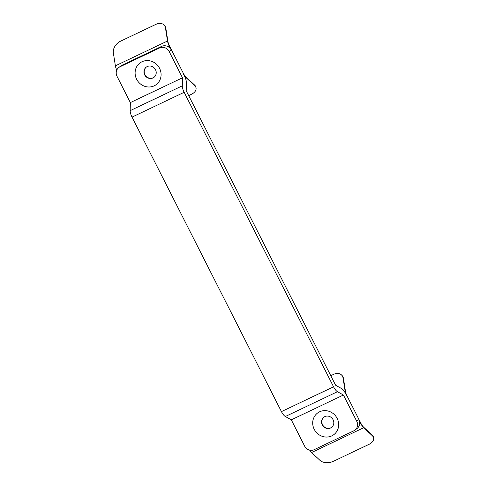 <?xml version="1.0" encoding="UTF-8"?>
<svg xmlns="http://www.w3.org/2000/svg" width="487" height="487" viewBox="0 0 487 487"><rect width="100%" height="100%" fill="white"/><g stroke="black" fill="none" stroke-linecap="round" stroke-linejoin="round"><path stroke-width="0.73" d="M330.557 428.006A6.392 5.99 -127.5 0 0 331.568 427.391A6.392 5.99 -127.5 0 0 333.096 419.739A6.392 5.99 -127.5 0 0 324.786 416.628A6.392 5.99 -127.5 0 0 323.776 417.243A6.392 5.99 -127.5 0 0 322.248 424.895A6.392 5.99 -127.5 0 0 330.557 428.006M337.156 418.382A13.526 12.668 52.5 0 1 331.793 435.871A13.526 12.668 52.5 0 1 314.218 429.297A13.526 12.668 52.5 0 1 319.588 411.807A13.526 12.668 52.5 0 1 337.156 418.382M152.967 77.957A6.392 5.99 -127.5 0 0 153.977 77.336A6.392 5.99 -127.5 0 0 155.499 69.684A6.392 5.99 -127.5 0 0 147.196 66.579A6.392 5.99 -127.5 0 0 146.185 67.194A6.392 5.99 -127.5 0 0 144.657 74.846A6.392 5.99 -127.5 0 0 152.967 77.957M159.566 68.326A13.526 12.668 52.5 0 1 154.202 85.822A13.526 12.668 52.5 0 1 136.628 79.247A13.526 12.668 52.5 0 1 141.991 61.752A13.526 12.668 52.5 0 1 159.566 68.326M331.702 427.282A6.392 5.99 52.5 0 1 330.831 427.793A6.392 5.99 52.5 0 1 322.887 425.315A6.392 5.99 52.5 0 1 323.916 417.14M146.325 67.09A6.392 5.99 -127.5 0 0 145.29 75.26A6.392 5.99 -127.5 0 0 153.241 77.743A6.392 5.99 -127.5 0 0 154.111 77.232M159.584 47.951L161.635 46.375A7.378 6.909 52.5 0 1 168.082 46.679A7.378 6.909 52.5 0 1 171.217 49.96L169.166 51.537A7.378 6.909 -127.5 0 0 159.584 47.951L119.966 66.81A7.378 6.909 -127.5 0 0 118.804 67.523A7.378 6.909 -127.5 0 0 117.038 76.349L130.358 102.605L130.169 110.646A7.378 2.532 64.5 0 0 132.026 117.117L281.431 411.618A7.378 2.532 64.5 0 0 285.339 416.513L291.299 419.837L304.618 446.092A7.378 6.909 -127.5 0 0 314.206 449.678L353.824 430.818A7.378 6.909 -127.5 0 0 354.986 430.106A7.378 6.909 -127.5 0 0 356.746 421.279L358.797 419.703L360.751 423.55A7.378 2.532 64.5 0 0 363.704 427.726L372.275 435.676L372.184 435.098L363.612 427.154A6.641 2.283 -115.5 0 1 360.952 423.392L347.067 396.01A6.641 2.283 -115.5 0 1 345.484 391.42L343.451 378.454L343.067 378.107L345.106 391.067A7.378 2.532 64.5 0 0 346.86 396.168L345.478 393.447A7.378 2.532 64.5 0 0 341.57 388.553L335.61 385.229L186.204 90.734L186.399 82.687A7.378 2.532 64.5 0 0 184.536 76.216L183.161 73.494A7.378 2.532 -115.5 0 0 186.113 77.677L185.358 78.036M358.797 419.703A7.378 6.909 52.5 0 1 359.564 424.11A7.378 6.909 52.5 0 1 357.038 428.53L354.986 430.106M118.804 67.523L120.855 65.946A7.378 6.909 52.5 0 1 122.018 65.234L119.966 66.81M161.635 46.375L122.018 65.234M169.166 51.537L182.485 77.792L130.358 102.605M182.485 77.792L182.296 85.834A7.378 2.532 64.5 0 0 184.153 92.305L333.558 386.806A7.378 2.532 64.5 0 0 337.467 391.7L343.426 395.024L291.299 419.837M343.426 395.024L356.746 421.279M188.676 95.604L191.415 94.295A9.837 6.039 171.1 0 0 196.06 88.068A9.837 6.039 171.1 0 0 194.684 85.621L186.113 77.677M171.217 49.96L169.269 46.119A7.378 2.532 -115.5 0 1 167.516 41.011L165.477 28.051A9.837 6.995 -47.2 0 0 163.827 24.813L164.204 25.16A9.837 6.995 132.8 0 1 165.86 28.404L167.893 41.365A6.641 2.283 64.5 0 0 169.476 45.961L183.362 73.336A6.641 2.283 64.5 0 0 186.022 77.098L194.593 85.048A9.837 6.039 -8.9 0 1 195.969 87.49L196.06 88.068M309.622 450.11A7.378 2.532 64.5 0 0 311.577 452.539L320.148 460.489A9.837 6.039 171.1 0 0 333.558 461.219L369.006 444.345A9.837 6.039 171.1 0 0 373.651 438.117A9.837 6.039 171.1 0 0 372.275 435.676M116.764 70.152A7.378 2.532 -115.5 0 1 115.382 65.83L113.349 52.864A9.837 6.995 -47.2 0 1 120.484 41.225L155.931 24.35A9.837 6.995 -47.2 0 1 163.827 24.813M372.184 435.098A9.837 6.039 -8.9 0 1 373.559 437.539L373.651 438.117M343.067 378.107A9.837 6.995 -47.2 0 0 341.417 374.862L341.795 375.215A9.837 6.995 132.8 0 1 343.451 378.454M341.417 374.862A9.837 6.995 -47.2 0 0 333.522 374.4L330.783 375.708M182.296 85.834L130.169 110.646M184.153 92.305L132.026 117.117M333.558 386.806L281.431 411.618M337.467 391.7L285.339 416.513M194.684 85.621L194.593 85.048M165.86 28.404L165.477 28.051M360.751 423.55L359.564 424.11M345.106 391.067L344.315 391.445M363.704 427.726L311.577 452.539M167.516 41.011L115.382 65.83M169.269 46.119L168.082 46.679"/></g></svg>
